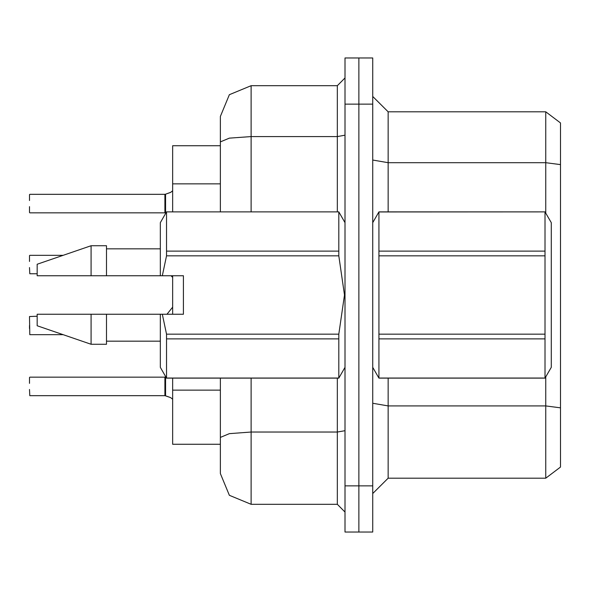 <?xml version="1.0" encoding="UTF-8"?>
<svg xmlns="http://www.w3.org/2000/svg" width="590" height="590" viewBox="0 0 590 590"><rect width="100%" height="100%" fill="white"/><g stroke="black" fill="none" stroke-linecap="round" stroke-linejoin="round"><path stroke-width="0.89" d="M172.641 211.884L172.641 145.708L220.35 145.708M251.133 378.116L251.133 504.325L229.37 495.305L220.35 473.541L220.35 444.292L172.641 444.292L172.641 378.116M358.875 57.975L345.025 57.975L345.025 485.85L358.875 485.85L358.875 532.025L372.725 532.025L372.725 485.85L358.875 485.85L358.875 57.975L372.725 57.975L372.725 485.85M560.5 164.64L545.728 162.715L545.728 111.842L560.5 122.927L560.5 467.074L545.728 478.158L545.728 376.936M220.35 456.608L220.35 378.116M345.025 485.85L345.025 532.025L358.875 532.025M220.35 211.884L220.35 116.459L229.37 94.695L251.133 85.675L251.133 136.555L229.37 138.119L220.35 141.895L220.35 116.459M220.35 473.541L220.35 442.758M372.725 222.659L378.95 211.884L545.042 211.884L551.267 222.659L551.267 367.341L545.042 378.116L545.042 338.896L378.95 338.896L378.95 378.116L545.042 378.116M545.042 211.884L378.95 211.928L378.95 338.896M378.95 251.104L545.042 251.104L545.042 255.824L378.95 255.824M378.95 334.176L545.042 334.176L545.042 338.896M166.55 211.884L338.8 211.884L166.55 211.884L160.325 222.659L160.325 275.759L183.416 275.759L183.416 314.241L162.316 314.241L166.55 334.176L338.8 334.176L338.8 338.896L166.55 338.896L166.55 378.116L338.8 378.116L338.8 338.896M162.316 314.241L160.325 314.241L160.325 367.341L166.55 378.116M166.55 334.176L166.55 338.896M91.067 314.241L37.192 314.241L37.192 325.783L91.067 344.25L106.458 344.25L106.458 314.241L91.067 314.241L91.067 344.25M166.55 211.928L166.55 255.824L162.316 275.759M166.55 251.104L338.8 251.104L338.8 255.824L166.55 255.824M91.067 275.759L91.067 245.75L37.192 264.217L37.192 275.759L160.325 275.759M91.067 245.75L106.458 245.75L106.458 275.759M29.5 377.497L29.5 383.345M29.5 389.503L29.81 395.654L164.942 395.654L164.942 377.187L164.957 395.639L170.606 397.601L172.641 399.187M29.5 325.474L29.5 328.549M29.5 255.595L29.5 261.444M29.5 206.655L29.5 212.503M164.957 194.361L165.554 194.169L164.942 194.361L164.942 212.813L164.942 194.346L29.81 194.346M164.949 200.512L164.942 206.655M560.5 407.823L545.728 405.898L388.117 405.898L388.117 478.158L372.725 493.55M560.5 122.927L545.728 111.842L388.117 111.842L388.117 211.884M251.133 504.325L337.325 504.325L337.325 378.116M251.133 211.884L251.133 136.555L337.325 136.555L337.325 85.675L345.025 77.983M164.942 386.428L164.942 377.187L165.539 376.907L165.554 395.831L170.163 397.431M37.192 316.24L29.5 316.55L29.81 334.7L63.204 334.7M172.641 190.813L170.606 192.399L165.554 194.169L165.539 213.093L164.942 212.813L164.942 203.572M165.429 395.757L164.957 395.639M171.565 276.363L172.641 277.285M170.871 192.252L165.554 194.169M345.025 430.729L337.325 432.064L251.133 432.064L229.37 433.628L220.35 437.411M172.641 314.241L172.641 275.759M545.728 478.158L388.117 478.158M388.117 111.842L372.725 96.45L388.117 111.842M251.133 85.675L337.325 85.675M345.025 512.017L337.325 504.325M29.5 200.497L29.5 194.656M545.042 251.104L545.042 211.928M545.042 334.176L545.042 255.824M372.725 367.341L378.95 378.116M378.95 378.072L545.042 378.072M338.8 334.176L344.464 295L338.8 255.824M37.192 314.241L57.555 314.241M160.325 314.241L106.458 314.241M166.55 378.072L338.8 378.072M338.8 251.104L338.8 211.928M29.5 267.602L29.81 273.753L37.192 273.753M220.35 183.859L172.641 183.859M220.35 390.101L172.641 390.101M545.728 213.064L545.728 162.715L388.117 162.715L372.725 160.045M372.725 104.15L345.025 104.15M388.117 378.116L388.117 405.898L372.725 403.228M337.325 211.884L337.325 136.555L345.025 135.213M345.025 367.341L338.8 378.116M106.458 341.175L160.325 341.175M345.025 222.659L338.8 211.884M106.458 248.825L160.325 248.825M29.81 377.187L164.942 377.187M166.933 314.241L172.641 307.183M29.81 255.293L63.233 255.293M29.81 212.813L164.942 212.813"/></g></svg>
